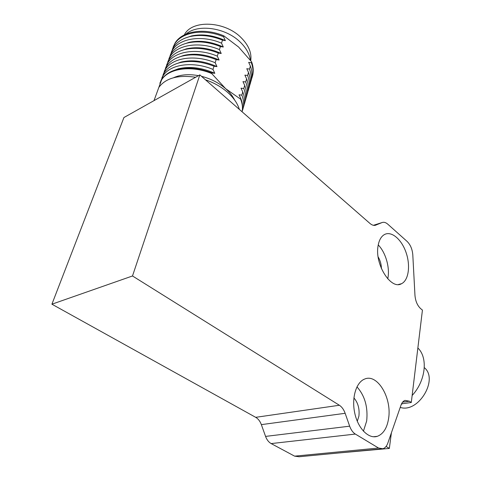 <?xml version="1.0" encoding="UTF-8"?>
<svg xmlns="http://www.w3.org/2000/svg" width="481" height="481" viewBox="0 0 481 481"><rect width="100%" height="100%" fill="white"/><g stroke="black" fill="none" stroke-linecap="round" stroke-linejoin="round"><path stroke-width="0.72" d="M265.566 436.405L349.663 426.178L345.148 413.299L261.351 424.633L265.566 436.405C266.841 439.814 268.705 442.207 271.158 443.584L294.612 456.15L299.134 456.752L381.09 448.917M261.351 424.633C260.089 421.224 258.201 418.783 255.688 417.328L339.376 405.255L132.497 275.974L51.912 304.196L255.688 417.328M132.497 275.974L199.843 74.892L123.924 117.526L51.912 304.196M375.276 225.306L382.07 222.565C383.862 221.891 385.768 222.432 387.8 224.194L407.094 241.408C410.401 244.685 412.301 249.134 412.794 254.756L414.959 295.322C415.476 301.16 417.394 305.609 420.707 308.676L422.432 310.089L411.297 402.495L401.551 403.83M391.396 432.816L389.345 448.436L337.175 453.114M402.609 402.152L409.427 401.208L405.008 400.39C403.246 401.028 401.906 402.633 400.98 405.2L387.812 443.127C386.718 446.17 385.095 448.039 382.93 448.743L378.541 448.033L355.345 434.072L271.158 443.584M199.843 74.892L369.961 223.449C372.102 225.252 374.086 225.805 375.92 225.102M388.636 418.242C387.145 427.994 383.363 434.024 377.284 436.339C368.656 439.195 358.044 428.577 354.774 413.209C351.389 397.889 356.211 382.112 364.724 379.028C377.381 373.418 391.931 397.835 388.636 418.242M378.096 245.779C379.064 240.157 381.18 236.411 384.445 234.554C391.474 230.676 401.605 239.364 406.072 252.525C410.654 265.626 408.64 280.369 401.479 283.73C390.885 290.163 374.483 264.111 378.096 245.779M339.376 405.255C341.877 406.884 343.801 409.565 345.148 413.299M349.663 426.178C351.016 429.906 352.91 432.539 355.345 434.072M409.427 401.208L411.297 402.495M389.345 448.436L386.081 446.446M353.902 397.889C358.032 402.723 359.698 408.802 358.904 416.113L357.287 421.272M378.132 256.872C380.267 260.504 381.361 264.43 381.421 268.638M363.42 431.198L366.678 420.983C368.085 407.124 364.845 395.749 356.956 386.856M387.722 278.812C390.211 268.302 385.822 252.621 378.24 244.925M239.34 109.385C237.554 103.427 233.622 97.733 227.549 92.298C221.356 86.893 213.985 82.72 205.429 79.774M195.647 77.249C178.036 74.711 165.771 78.078 158.856 87.356L156.084 94.931M234.566 99.94C232.624 95.996 229.665 92.256 225.691 88.72C218.933 82.864 210.858 78.728 201.467 76.311M198.485 75.655C188.738 73.9 180.423 74.597 173.539 77.742M242.075 111.772C242.881 107.822 242.406 103.625 240.638 99.182L225.691 88.72L211.646 73.509C191.522 65.073 168.627 68.284 161.592 79.876L158.802 87.5M211.646 73.509L211.826 72.95C199.248 68.061 187.584 66.913 176.846 69.504C169.913 71.392 164.899 74.669 161.796 79.329L159.86 83.243M211.826 72.95L214.821 73.316L212.981 69.396L214.009 66.24L216.979 66.625L215.151 62.722L216.167 59.602L219.108 60.017L217.298 56.127L218.302 53.042L221.218 53.481L219.42 49.609L220.412 46.555L223.304 47.018L221.519 43.158L222.499 40.139L225.367 40.626L223.593 36.784L223.881 35.883L238.582 47.018L251.617 61.845L251.353 62.734L248.665 62.35L250.373 66.071L249.489 69.066L246.783 68.705L248.503 72.439L247.613 75.469L244.877 75.126L246.609 78.878L245.707 81.938L242.953 81.626L244.697 85.384L243.783 88.486L241.005 88.191L242.761 91.967L241.841 95.1L239.039 94.829L240.801 98.623L240.638 99.182M242.105 111.796C242.959 108.225 242.743 104.419 241.444 100.379L240.801 98.623M173.082 47.186L175.096 42.995C182.179 31.031 204.491 27.489 223.881 35.883M251.617 61.845C253.505 67.112 253.74 72.024 252.321 76.581M214.821 73.316C201.84 67.611 189.664 66.101 178.295 68.789L171.879 71.218M239.213 95.19L239.039 94.829M172.384 49.296L174.771 43.879C181.854 31.92 204.178 28.385 223.593 36.784M250.385 60.227C249.525 53.872 246.104 47.799 240.133 42.009C225.601 27.567 197.505 23.605 185.852 34.223M251.353 62.734C253.415 68.494 253.511 73.803 251.641 78.662M212.981 69.396C192.941 60.961 170.106 64.207 163.071 75.848L160.684 81.271M242.316 110.804C244.21 106.048 244.053 100.812 241.841 95.1M185.107 38.113L191.612 35.919C202.363 33.7 213.618 35.269 225.367 40.626M214.009 66.24C201.683 61.418 190.205 60.257 179.581 62.758C172.499 64.646 167.37 67.977 164.201 72.751L161.869 77.982M243.29 107.516C244.949 103.223 244.949 98.521 243.29 93.41L242.761 91.967M171.23 52.411L173.569 47.168C176.996 41.919 182.576 38.366 190.296 36.508C200.421 34.379 211.153 35.588 222.499 40.139M250.739 60.69C251.858 52.844 248.593 45.106 240.933 37.47C224.849 21.188 192.604 19.583 184.632 34.307L184.235 34.981M250.373 66.071L250.433 66.228C252.423 71.855 252.531 77.044 250.745 81.8M216.979 66.625C204.251 60.991 192.256 59.47 181.006 62.067L174.561 64.454M170.094 55.556L172.481 50.132C179.557 38.233 201.984 34.752 221.519 43.158M249.489 69.066C251.581 74.82 251.689 80.111 249.819 84.951M215.151 62.722C195.238 54.299 172.511 57.606 165.464 69.306L163.077 74.735M244.222 104.233C246.11 99.453 245.965 94.204 243.783 88.486M182.503 44.589L188.991 42.346C199.88 40.031 211.315 41.588 223.304 47.018M216.167 59.602C204.088 54.846 192.797 53.674 182.293 56.085C175.054 57.967 169.817 61.358 166.582 66.252L164.249 71.483M245.184 100.98C246.873 96.573 246.849 91.757 245.112 86.52L244.697 85.384M168.927 58.7L171.266 53.457C174.627 48.328 180.092 44.829 187.65 42.965C197.907 40.735 208.826 41.931 220.412 46.555M248.503 72.439L248.677 72.926C250.589 78.421 250.667 83.49 248.911 88.125M219.108 60.017C206.632 54.449 194.823 52.916 183.694 55.417L177.23 57.762M167.785 61.875L170.166 56.451C177.236 44.619 199.759 41.192 219.42 49.609M247.613 75.469C249.729 81.211 249.849 86.49 247.974 91.306M217.298 56.127C197.511 47.709 174.886 51.076 167.827 62.843L165.44 68.272M246.11 97.733C247.992 92.935 247.859 87.674 245.707 81.938M179.876 51.142L186.357 48.846C197.366 46.435 208.982 47.98 221.218 53.481M218.302 53.042C206.469 48.353 195.364 47.168 184.981 49.489C177.585 51.365 172.234 54.81 168.933 59.818L166.6 65.055M247.06 94.516C248.779 89.995 248.725 85.053 246.903 79.69L246.609 78.878M401.316 404.335L402.35 403.715M412.139 395.478C425.799 380.814 428.186 357.696 417.863 347.979M400.222 407.395C418.308 413.492 438.882 379.262 424.302 367.634M378.541 448.033L294.612 456.15M382.07 222.565L373.412 225.306M373.376 436.76L377.284 436.339M401.479 283.73L398.472 284.487M153.992 100.643L158.856 87.356M161.592 79.876L161.796 79.329M178.295 68.789L176.846 69.504M174.771 43.879L175.096 42.995M163.071 75.848L164.201 72.751M191.612 35.919L190.296 36.508M184.427 34.885L184.632 34.307M181.006 62.067L179.581 62.758M172.481 50.132L173.569 47.168M165.464 69.306L166.582 66.252M188.991 42.346L187.65 42.965M183.694 55.417L182.293 56.085M170.166 56.451L171.266 53.457M167.827 62.843L168.933 59.818M186.357 48.846L184.981 49.489"/></g></svg>

